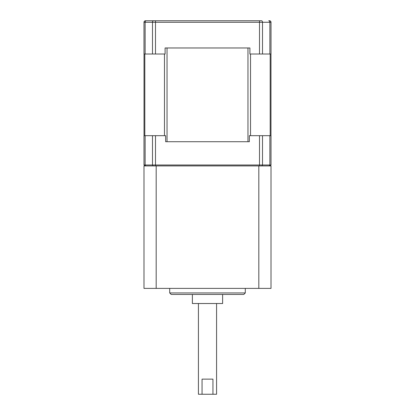 <?xml version="1.0" encoding="UTF-8"?>
<svg xmlns="http://www.w3.org/2000/svg" width="415" height="415" viewBox="0 0 415 415"><rect width="100%" height="100%" fill="white"/><g stroke="black" fill="none" stroke-linecap="round" stroke-linejoin="round"><path stroke-width="0.62" d="M171.208 294.448L243.792 294.448L245.301 292.938L169.699 292.938L171.208 294.448M270.103 165.917L271.011 165.009L143.989 165.009L144.897 165.917M258.825 165.917L258.825 288.399L271.011 288.399L271.011 165.917L143.989 165.917L143.989 288.399L156.175 288.399L156.175 165.917M271.011 22.26L269.875 22.26A1.51 1.136 -90 0 0 268.744 20.75L269.496 20.75A1.51 1.51 0 0 1 271.011 22.26L271.011 54.017L249.903 54.017L249.903 47.969L247.963 47.969L247.963 141.722L249.353 141.722L249.353 135.674L259.51 135.674L259.51 165.917M249.353 141.722L165.647 141.722L167.038 141.722L167.038 47.969L165.097 47.969L165.097 54.017L143.989 54.017L143.989 22.26A1.51 1.51 0 0 1 145.504 20.75L146.256 20.75A1.51 1.136 90 0 0 145.126 22.26L143.989 22.26A1.51 1.51 0 0 1 145.504 20.75M144.021 54.017L144.021 135.674M249.903 47.969L165.097 47.969M269.875 54.017L269.875 22.26L262.508 22.26A1.51 1.001 90 0 0 261.512 20.75L146.256 20.75M165.647 141.722L165.647 135.674L143.989 135.674L143.989 165.009M270.979 54.017L270.979 135.674M259.51 135.674L271.011 135.674L271.011 165.009M258.825 288.399L156.175 288.399M169.699 288.399L169.699 292.938M192.378 294.448L192.378 303.521L222.622 303.521L222.622 294.448M212.942 379.128L212.942 394.25L202.058 394.25L202.058 379.128L212.942 379.128M202.058 394.25L198.427 394.25L198.427 303.521M216.573 303.521L216.573 394.25L212.942 394.25M269.195 165.917L269.875 165.009L269.875 135.674M261.912 165.917L262.508 165.009L262.508 135.674M155.49 165.917L155.49 135.674M153.088 165.917L152.492 165.009L152.492 135.674M145.805 165.917L145.126 165.009L145.126 135.674M155.49 20.75L155.49 22.26L145.126 22.26L145.126 54.017M262.508 54.017L262.508 22.26L155.49 22.26L155.49 54.017M259.51 54.017L259.51 20.75M152.492 54.017L152.492 22.26A1.51 1.001 -90 0 1 153.488 20.75M144.814 54.017L144.814 135.674M270.186 54.017L270.186 135.674M250.53 54.017L250.53 135.674M164.47 54.017L164.47 135.674M245.301 288.399L245.301 292.938"/></g></svg>
